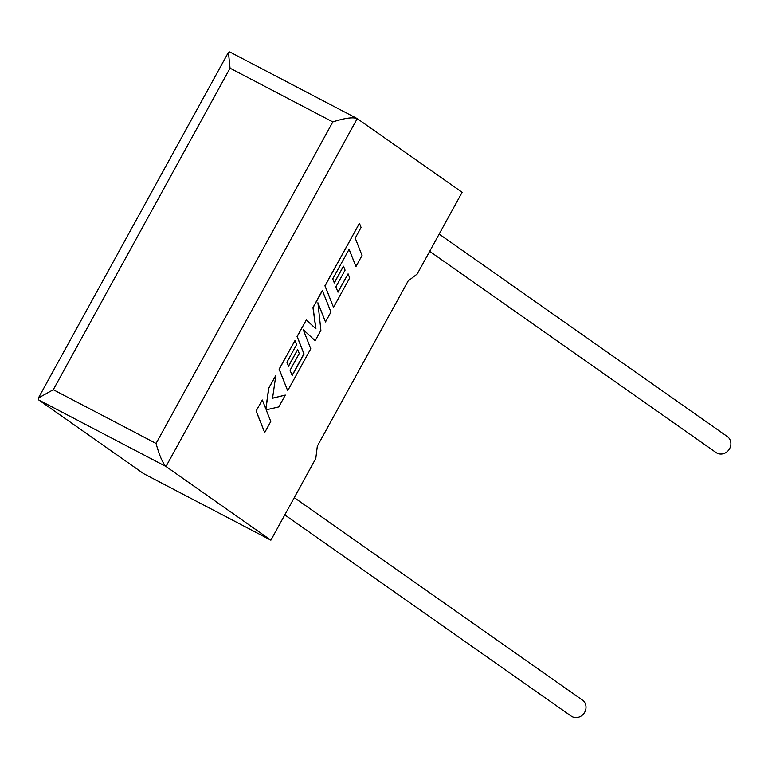 <?xml version="1.0" encoding="UTF-8"?>
<svg xmlns="http://www.w3.org/2000/svg" width="768" height="768" viewBox="0 0 768 768"><rect width="100%" height="100%" fill="white"/><g stroke="black" fill="none" stroke-linecap="round" stroke-linejoin="round"><path stroke-width="1.15" d="M429.667 251.347L716.026 452.525A9.782 8.966 -54.9 0 0 729.6 448.675A9.782 8.966 -54.9 0 0 727.277 436.512L439.162 234.086M294.269 497.635L582.384 700.051A9.782 8.966 125.1 0 1 584.717 712.224A9.782 8.966 125.1 0 1 571.133 716.064L284.784 514.886M332.822 121.92L230.045 68.189L53.29 389.712L38.4 398.016L38.755 399.965L165.994 466.493C162.691 463.152 159.379 455.472 156.058 443.443L332.822 121.92C344.88 118.051 353.021 116.947 357.245 118.618L165.994 466.493L270.883 540.182L315.792 458.486L317.318 446.16L408.115 281.002L417.216 274.003L462.134 192.298L357.245 118.618L230.006 52.09M38.755 399.965L143.645 473.654L270.883 540.182M230.045 68.189L228.442 52.33L229.757 51.936M285.302 395.069L272.534 398.256L275.846 375.37L268.8 388.195L265.939 409.133L262.31 399.994L256.09 411.024L264.691 432.566L270.778 421.478L266.17 409.834L278.784 406.925L285.302 395.069L272.554 398.16M256.214 411.082L264.691 432.566M275.846 375.37L268.675 388.128L265.834 408.893M262.31 399.994L256.09 411.024M322.474 290.563L313.075 307.661L315.936 328.81L306.307 319.968L297.187 336.557L304.051 353.952L292.176 375.552L290.054 370.234L299.251 353.51L297.677 349.555L288.48 366.278L286.915 362.266L296.678 344.506L295.046 340.445L279.226 369.235L287.693 390.72L310.771 348.749L303.216 329.635L315.178 340.733L320.89 330.336L317.914 302.746L325.498 321.946L330.941 312.048L322.349 290.506L312.95 307.594L315.811 328.685M306.307 319.968L297.062 336.49L303.926 353.885L292.109 375.389M297.677 349.555L288.413 366.115M295.046 340.445L279.101 369.168L287.693 390.72M303.254 329.712L315.178 340.733M317.952 303.082L325.498 321.946M355.949 266.563L362.045 255.466L355.21 238.138L361.075 227.462L359.443 223.315L325.056 285.869L333.523 307.354L349.709 277.92L348.077 273.859L337.997 292.205L335.875 286.886L345.072 270.163L343.498 266.208L334.301 282.931L332.746 278.909L349.114 249.235L355.949 266.563L349.056 249.331M359.443 223.315L324.931 285.811L333.523 307.354M348.077 273.859L337.93 292.032M343.498 266.208L334.243 282.758M53.29 389.712L156.058 443.443M38.4 398.016L228.442 52.33"/></g></svg>
